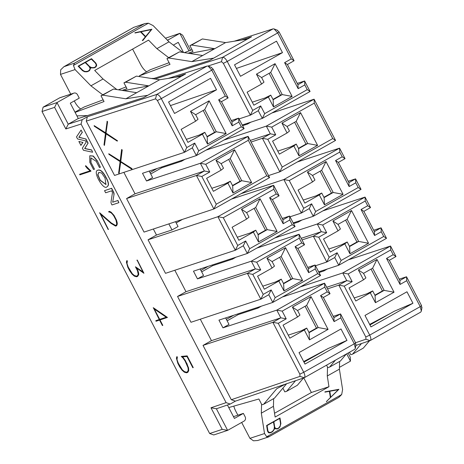 <?xml version="1.0" encoding="UTF-8"?>
<svg xmlns="http://www.w3.org/2000/svg" width="464" height="464" viewBox="0 0 464 464"><rect width="100%" height="100%" fill="white"/><g stroke="black" fill="none" stroke-linecap="round" stroke-linejoin="round"><path stroke-width="0.7" d="M349.583 246.552L349.949 253.756L368.561 243.264L358.672 241.431L349.583 246.552L347.2 241.976L344.804 243.878L349.949 253.756M368.561 243.264L351.503 210.505L347.136 219.269L358.672 241.431L356.949 241.993L349.415 246.239M328.727 249.017L341.365 244.859L347.2 241.976M351.503 210.505L332.891 220.992L338.047 224.39L340.425 228.967L338.036 230.869L323.536 239.041L330.31 252.051L344.804 243.878M334.73 257.537L338.743 265.246L386.518 238.328L381.048 227.824L374.396 231.577L363.863 211.34L370.516 207.588L365.046 197.09L365.238 201.022L322.671 225.011L326.685 232.719L318.739 237.197L313.333 236.199L326.778 262.021L334.73 257.537L337.113 252.758L329.173 257.236L326.778 262.021L315.485 265.756M318.658 271.852L338.743 265.246L341.127 260.466L337.113 252.758M386.518 238.328L383.699 236.478L341.127 260.466M373.694 230.231L381.048 227.824L381.24 231.756L383.699 236.478M374.396 231.577L374.593 235.503L381.24 231.756M363.863 211.34L361.05 209.49L374.593 235.503M370.516 207.588L367.697 205.743L361.05 209.49M365.238 201.022L367.697 205.743M332.891 220.992L338.036 230.869M338.047 224.39L347.136 219.269M345.576 220.145L356.949 241.993M326.685 287.268L346.77 280.662L342.757 272.954L300.254 286.938M327.52 288.881L338.813 285.145L346.77 280.662L352.164 281.665L348.151 273.957L342.757 272.954L390.526 246.036L348.325 259.846M327.404 268.975L323.976 270.912L319.017 272.542M323.976 270.912L323.617 270.222M421.532 305.596L406.528 276.77L406.719 280.703L420.222 306.64L421.532 305.596L421.689 307.8M355.557 342.739L365.951 339.213L365.806 336.997L338.813 285.145L344.218 286.143L369.709 335.107L420.222 306.64L421.335 311.1L420.755 312.086L370.214 340.564L355.859 345.46M346.678 353.829L350.477 361.137L350.285 357.199L348.11 353.023M390.526 246.036L390.717 249.968L393.176 254.69L395.995 256.54L390.526 246.036M395.995 256.54L389.342 260.287L399.875 280.523L406.528 276.77L399.173 279.177M293.538 223.596L298.497 221.966L298.137 221.276M256.888 248.072L299.089 234.256L304.552 244.76L297.9 248.513L308.432 268.743L315.091 264.996L320.554 275.494L272.786 302.418L218.944 320.131L222.958 327.839L276.793 310.126L324.568 283.202L330.037 293.706L323.379 297.459L333.912 317.689L340.57 313.942L355.575 342.768L355.726 344.972M307.736 267.403L315.091 264.996L315.276 268.929L317.736 273.65L320.554 275.494M282.367 297.018L324.568 283.202L324.759 287.141L327.219 291.862L330.037 293.706M333.216 316.349L340.57 313.942L340.762 317.875L354.258 343.812L355.575 342.768M324.759 287.141L282.187 311.129L286.201 318.838L278.261 323.315L303.746 372.279L354.258 343.812L355.372 348.273L356.016 344.561M344.218 286.143L352.164 281.665M406.719 280.703L400.072 284.449L386.529 258.436L393.176 254.69M390.717 249.968L348.151 273.957M363.515 279.815L358.376 269.944L376.983 259.451L394.04 292.21L375.428 302.702L370.284 292.825L355.789 300.997L349.015 287.987L363.515 279.815L365.905 277.913L363.527 273.337L358.376 269.944M406.969 291.781L412.937 303.247L370.956 326.905L364.988 315.439L406.969 291.781M399.875 280.523L400.072 284.449M365.806 336.997L369.709 335.107C371.101 338.065 371.217 339.909 370.052 340.64L365.951 339.213M304.256 377.737L299.988 376.379L299.848 374.17L303.746 372.279C305.138 375.237 305.254 377.081 304.094 377.806L235.399 401.145L230.208 404.069L216.381 408.767L227.627 430.366L213.747 434.954L209.647 433.527L42.021 111.517L43.111 107.167L56.991 102.579L73.405 93.328A3.265 2.97 -108.2 0 1 73.886 93.113A3.265 2.97 -108.2 0 1 77.505 94.755L79.263 98.124L70.302 103.176L78.283 118.511L143.591 97.631L181.459 76.287L159.622 79.767L125.86 98.791L147.703 95.311M339.451 367.349L350.477 361.137M369.941 324.962L394.238 311.269L412.937 303.247M341.005 328.953L299.025 352.611L304.993 364.078L346.979 340.414L341.005 328.953M227.43 405.014L234.419 418.441L243.38 413.389L233.485 416.643M243.38 413.389L245.131 416.759A3.265 2.97 -108.2 0 1 244.041 421.115L227.627 430.366L222.221 429.368L209.647 433.527M200.918 270.437L208.185 266.342M212.361 264.967L212.721 265.652L232.534 259.132L232.174 258.448M225.637 317.927L229.019 324.423L222.958 327.839M226.391 319.383L233.665 315.288M237.846 313.913L238.2 314.598L258.013 308.079L257.659 307.394M386.529 258.436L389.342 260.287M175.531 221.682L178.054 226.531L171.999 229.941L156.49 235.045L148.051 239.801L217.883 216.717L223.283 217.709L237.73 245.462L245.676 240.984L243.293 245.763L247.306 253.472L193.465 271.179L197.478 278.887L251.314 261.18L299.089 234.256L299.28 238.194L301.739 242.916L304.552 244.76M261.447 306.147L258.013 308.079M238.2 314.598L227.145 320.827M355.372 348.273L354.798 349.253L304.251 377.737M394.04 292.21L384.151 290.377L375.063 295.498L375.428 302.702M375.063 295.498L372.679 290.922L370.284 292.825M372.679 290.922L366.844 293.805L354.206 297.963M363.527 273.337L372.615 268.215L376.983 259.451M372.615 268.215L384.151 290.377L382.429 290.94L371.055 269.091M299.988 376.379L231.298 399.719L235.399 401.145M285.209 384.227L276.77 388.687L263.616 404.289L274.433 398.193L286.613 383.745M303.694 361.572L328.274 348.441L346.979 340.414M340.762 317.875L334.115 321.622L320.572 295.603L327.219 291.862M297.557 316.987L292.413 307.11L311.025 296.624L328.077 329.382L309.465 339.868L304.326 329.997L289.826 338.163L283.057 325.16L297.557 316.987L299.947 315.085L297.563 310.509L292.413 307.11M324.162 350.755L303.984 362.129M201.666 271.881L212.721 265.652M262.769 286.184L275.401 282.031L281.236 279.142L283.62 283.719L292.709 278.597L290.986 279.166L279.612 257.317M283.458 283.411L290.986 279.166M288.248 335.13L300.881 330.977L306.716 328.089L304.326 329.997M308.937 332.357L316.465 328.112L305.092 306.263M374.9 295.185L382.429 290.94M308.432 268.743L308.635 272.675L315.276 268.929M317.736 273.65L275.169 297.639L272.786 302.418L268.772 294.71L260.82 299.193L190.988 322.277L177.544 296.455L185.983 291.699L174.818 270.251M200.297 319.197L211.462 340.646L280.807 317.834L276.793 310.126L282.187 311.129M301.739 242.916L295.092 246.657L297.9 248.513M333.912 317.689L334.115 321.622M320.572 295.603L323.379 297.459M390.125 313.589L369.651 324.406M326.563 365.168L327.816 367.621L329.573 367.117L335.437 360.163M329.573 367.117L340.396 361.021L346.26 354.067M361.485 343.546L352.512 354.194L363.335 348.093L369.448 340.843M299.848 374.17L272.855 322.318L203.023 345.402L231.298 399.719M278.261 323.315L272.855 322.318L280.807 317.834L286.201 318.838M211.462 340.646L203.023 345.402M228.752 407.56L258.895 398.994L261.858 404.788L263.616 404.289M295.527 380.718L286.555 391.361L297.372 385.265L303.485 378.015M328.077 329.382L318.188 327.543L309.099 332.665L309.465 339.868M309.099 332.665L306.716 328.089M297.563 310.509L306.652 305.387L311.025 296.624M306.652 305.387L318.188 327.543L316.465 328.112M283.62 283.719L283.985 290.922L302.598 280.436L292.709 278.597L281.172 256.441L272.084 261.563L274.468 266.139L272.072 268.041L257.578 276.213L264.347 289.217L278.847 281.051L281.236 279.142M295.092 246.657L308.635 272.675M268.772 294.71L271.156 289.93L263.21 294.408L260.82 299.193L247.376 273.371L177.544 296.455M275.169 297.639L271.156 289.93M278.847 281.051L283.985 290.922M272.084 261.563L266.933 258.164L272.072 268.041M281.172 256.441L285.546 247.677L266.933 258.164M302.598 280.436L285.546 247.677M327.52 367.041L327.282 375.979L339.404 369.153L339.607 361.468M349.502 352.24L350.755 354.693L352.512 354.194M261.563 404.214L261.325 413.151L273.441 406.325L273.65 398.634M282.901 388.153L284.797 391.865L286.555 391.361M339.404 369.153L342.6 389.54L341.684 394.539L338.824 397.37M303.787 377.911L311.379 392.498L328.964 386.715L327.282 375.979M261.325 413.151L264.521 433.544L266.73 436.781L341.684 394.539M328.964 386.715L275.123 417.055L273.441 406.325M277.489 428.922L275.349 428.724L274.63 427.553L274.369 429.281L272.623 431.665L270.703 432.744L269.19 432.883L268.43 432.593L267.502 431.085L266.626 425.488L280.007 417.971L280.888 423.574L279.995 426.828L278.8 428.179L277.362 428.962L275.222 428.771L274.601 427.756M326.65 401.714L326.372 401.586L330.362 397.596L329.382 391.343L324.887 392.132L324.962 391.831L338.917 389.308L326.372 401.586M237.881 415.199L235.77 411.139A10.892 4.46 60.6 0 1 233.839 406.116M241.663 422.455L249.934 438.341L253.489 440.8L257.735 440.493L268.511 436.949M274.531 413.262L311.379 392.498M266.725 436.781L269.056 436.676L268.569 436.931M270.703 432.744L269.19 432.883M269.317 432.842L268.43 432.593M268.563 432.552L267.502 431.085M267.629 431.044L266.626 425.488M266.754 425.442L280.007 417.971M326.499 401.546L330.362 397.596M330.49 397.549L329.382 391.343M329.51 391.303L324.887 392.132M325.02 392.092L325.096 391.79M277.518 428.597L275.581 428.452L274.7 427.025L273.87 421.724L279.763 418.406L280.598 423.702L280.279 425.801L278.684 427.947L277.518 428.597M270.727 432.431L268.784 432.286L267.908 430.853L267.078 425.552L273.586 421.886L274.415 427.176L274.102 429.275L272.501 431.427L270.727 432.431M330.762 397.294L329.811 391.239L338.407 389.696L330.762 397.294M279.641 418.476L280.598 423.702M280.465 423.748L280.279 425.801M280.152 425.842L279.78 426.689M279.653 426.729L278.684 427.947M278.551 427.988L277.46 428.603M273.464 421.956L274.415 427.176M274.288 427.216L274.102 429.275M273.975 429.316L273.592 430.186M273.458 430.227L272.501 431.427M272.374 431.468L270.663 432.431M329.817 391.256L338.407 389.696M338.273 389.737L330.751 397.219M297.256 83.392L304.61 80.985L310.074 91.489L262.305 118.407L242.22 125.013M271.887 113.007L314.087 99.197L335.553 140.435L279.833 171.837L268.534 175.572M297.366 161.953L339.567 148.144L345.036 158.642L338.378 162.394L348.911 182.63L355.569 178.878L361.033 189.382L313.264 216.299L315.648 211.52L358.22 187.531L361.033 189.382M348.215 181.285L355.569 178.878L355.76 182.81L358.22 187.531M322.845 210.9L365.046 197.09L317.277 224.008L322.671 225.011M165.474 38.21L179.841 33.344L182.659 35.194L190.53 50.315M277.217 30.276L279.067 31.923L294.077 60.749L287.419 64.502L297.952 84.732L304.61 80.985L304.802 84.918L298.155 88.665L297.952 84.732M298.497 221.966L301.925 220.029M197.478 278.887L203.551 275.465L200.164 268.975M232.534 259.132L235.961 257.201M241.042 193.691L283.84 179.545L339.567 148.144L339.758 152.076L342.217 156.797L345.036 158.642M282.251 218.457L289.606 216.05L295.075 226.548L247.306 253.472L249.69 248.692L292.256 224.704L295.075 226.548M231.408 199.126L273.609 185.31L279.073 195.814L272.42 199.566L282.953 219.797L289.606 216.05L289.797 219.982L292.256 224.704M289.246 180.542L303.694 208.29L311.634 203.812L309.25 208.591L301.298 213.075L283.84 179.545L289.246 180.542L339.758 152.076M311.634 203.812L315.648 211.52M355.76 182.81L349.114 186.557L335.571 160.544L342.217 156.797M312.556 181.923L307.412 172.045L326.024 161.559L343.076 194.317L324.469 204.81L319.325 194.932L304.825 203.104L298.056 190.095L312.556 181.923L314.946 180.02L312.562 175.444L307.412 172.045M335.571 160.544L338.378 162.394M348.911 182.63L349.114 186.557M182.497 219.379L176.187 222.935M243.293 245.763L235.335 250.247L217.883 216.717L273.609 185.31L273.801 189.248L276.254 193.969L279.073 195.814M303.694 208.29L301.298 213.075L290.006 216.81M303.247 200.065L315.885 195.912L321.72 193.03L319.325 194.932M323.936 197.293L331.464 193.047L320.09 171.199M237.29 237.237L249.922 233.079L255.757 230.196L258.141 234.772L267.229 229.651L265.507 230.219L254.133 208.371M257.978 234.459L265.507 230.219M309.25 208.591L313.264 216.299L293.178 222.906M343.076 194.317L333.193 192.485L324.098 197.606L324.469 204.81M324.098 197.606L321.72 193.03M312.562 175.444L321.651 170.323L326.024 161.559M321.651 170.323L333.193 192.485L331.464 193.047M223.816 140.099L266.319 126.115L314.087 99.197L314.279 103.13L332.734 138.585L335.553 140.435M237.73 245.462L235.335 250.247L165.509 273.331L148.051 239.801M149.965 172.538L157.221 168.449M205.923 150.179L248.13 136.364L269.596 177.602L213.869 209.009L144.037 232.093L126.585 198.563L135.024 193.807L123.859 172.359M168.844 223.892L171.999 229.941M223.283 217.709L273.801 189.248M282.953 219.797L283.15 223.729L289.797 219.982M245.676 240.984L249.69 248.692M283.15 223.729L269.613 197.71L276.254 193.969M246.593 219.095L241.454 209.218L260.066 198.731L277.118 231.49L258.506 241.976L253.367 232.099L238.867 240.271L232.099 227.267L246.593 219.095L248.988 217.193L246.604 212.616L241.454 209.218M269.613 197.71L272.42 199.566M253.367 232.099L255.757 230.196M277.118 231.49L267.229 229.651L255.693 207.489L246.604 212.616M294.077 60.749L291.259 58.905L284.612 62.646L287.419 64.502M113.866 194.503A3.608 1.491 -119.4 0 0 113.129 191.591L111.459 188.372L104.539 190.658L105.647 192.786L111.609 190.814L112.172 191.905A1.201 0.499 60.6 0 1 112.421 192.879L111.012 202.089A2.401 0.992 -119.4 0 0 111.499 204.032L111.981 204.955L118.877 202.675L117.769 200.547L112.682 202.229L114.04 194.404A3.608 1.491 -119.4 0 0 113.303 191.493L111.633 188.274L104.539 190.658M150.719 173.983L161.762 167.759L161.402 167.069M211.253 67.448L213.109 69.095L228.114 97.921L221.461 101.674L231.994 121.904L238.647 118.158L231.292 120.565M231.994 121.904L232.191 125.837L238.838 122.09L238.647 118.158L244.116 128.656L196.342 155.579L142.506 173.287L146.52 180.995L200.355 163.287L248.13 136.364L248.321 140.302L266.777 175.757L269.596 177.602M277.768 151.119L290.406 146.966L296.241 144.084L293.845 145.986L298.99 155.858L317.596 145.371L307.707 143.538L298.619 148.66L298.99 155.858M298.456 148.347L305.985 144.101L294.611 122.252M211.81 188.291L224.443 184.133L230.277 181.25L232.661 185.826L241.75 180.705L240.027 181.273L228.653 159.425M232.499 185.513L240.027 181.273M258.141 234.772L258.506 241.976M255.693 207.489L260.066 198.731M332.734 138.585L282.222 167.052L279.833 171.837L262.375 138.307L251.082 142.042M284.612 62.646L298.155 88.665M298.619 148.66L296.241 144.084M287.083 126.498L296.171 121.377L300.544 112.613L281.932 123.099L287.083 126.498L289.466 131.074L287.077 132.977L272.577 141.149L279.345 154.152L293.845 145.986M281.932 123.099L287.077 132.977M317.596 145.371L300.544 112.613M296.171 121.377L307.707 143.538L305.985 144.101M153.352 229.013L156.49 235.045M228.114 97.921L225.295 96.071L218.648 99.818L221.461 101.674M232.661 185.826L233.027 193.03L251.639 182.543L241.75 180.705L230.214 158.543L221.125 163.664L223.509 168.246L221.113 170.149L206.613 178.315L213.388 191.325L227.888 183.152L230.277 181.25M266.777 175.757L216.265 204.224L213.869 209.009L196.417 175.479L126.585 198.563M218.648 99.818L232.191 125.837M227.888 183.152L233.027 193.03M221.125 163.664L215.975 160.271L221.113 170.149M230.214 158.543L234.587 149.785L215.975 160.271M251.639 182.543L234.587 149.785M167.707 40.496A3.265 2.97 -108.2 0 1 168.623 39.672L179.841 33.344L188.981 50.901M234.233 41.221L273.116 28.849L274.079 28.936L277.727 32.915L279.067 31.923M73.886 93.113L60.105 97.649A3.265 2.97 71.8 0 0 59.624 97.863L43.111 107.167M216.514 89.807L210.546 78.341L168.565 101.999L174.534 113.465L216.514 89.807L170.439 105.601M282.477 52.635L276.509 41.168L234.529 64.827L240.497 76.293L282.477 52.635L236.402 68.434M247.422 39.115L225.579 42.595L191.823 61.619L213.66 58.139L251.534 36.801L241.176 40.113M183.535 52.513L178.246 42.346L173.327 45.118M242.579 125.703L247.532 124.068L247.179 123.383M161.762 167.759L181.575 161.24L181.215 160.556M149.211 171.083L152.592 177.573L146.52 180.995M213.66 58.139L209.548 60.459L153.004 78.723M175.212 77.285L185.571 73.973L181.459 76.287M78.283 118.511L68.231 124.172L82.169 119.695L87.365 116.766L156.612 94.499C158.079 94.36 159.633 95.729 161.281 98.606L186.772 147.569L194.718 143.092L198.725 150.8L241.297 126.811L238.838 122.09M87.365 116.766L86.269 121.121L155.515 98.855L156.612 94.499L207.159 66.021L168.275 78.387M155.04 79.048L222.575 57.333C224.037 57.188 225.597 58.557 227.244 61.434L277.727 32.915L291.259 58.905M247.532 124.068L250.966 122.136M107.201 186.592L107.288 186.545C109.162 185.368 108.779 182.364 106.128 177.532C103.124 171.686 100.352 169.244 97.817 170.201L97.73 170.247M105.96 177.631C108.605 182.462 108.988 185.467 107.114 186.644C103.739 191.342 92.359 171.361 97.643 170.3C100.183 169.337 102.95 171.784 105.96 177.631L106.128 177.532M42.021 111.517L54.595 107.364L56.991 102.579L68.231 124.172L65.836 128.951L81.078 124.05L82.169 119.695M181.575 161.24L185.003 159.309M207.936 66.039L221.479 61.683L223.346 63.33L227.244 61.434L252.729 110.397L260.675 105.92L264.689 113.628L307.255 89.639L304.802 84.918M207.159 66.021L208.121 66.108L211.793 70.139L213.109 69.095M252.288 102.173L264.927 98.02L270.756 95.132L268.366 97.04L273.505 106.911L292.117 96.425L282.228 94.586L273.139 99.714L273.505 106.911M272.977 99.4L280.505 95.155L269.132 73.306M186.325 139.345L198.963 135.186L204.798 132.304L202.408 134.206L207.547 144.084L226.159 133.597L216.27 131.759L207.182 136.88L207.547 144.084M207.019 136.567L214.548 132.327L203.174 110.478M273.139 99.714L270.756 95.132M261.603 77.552L270.692 72.43L275.065 63.667L256.453 74.153L261.603 77.552L263.987 82.128L261.597 84.03L247.097 92.203L253.866 105.206L268.366 97.04M256.453 74.153L261.597 84.03M270.692 72.43L282.228 94.586L280.505 95.155M292.117 96.425L275.065 63.667M91.46 150.023L84.657 148.567L87.957 143.301L85.707 138.974L78.851 137.321L82.221 132.286L81.067 130.071L76.496 136.903L77.563 138.951L85.573 140.882L86.188 142.054L82.36 148.161L83.456 150.266L92.609 152.233L91.628 149.93L84.831 148.468L87.957 143.301M78.868 141.456L80.922 145.4L82.795 142.407L78.868 141.456L82.795 142.407M97.191 161.014L93.148 156.13L89.767 155.811L89.801 162.348L93.525 169.505L94.482 169.186L90.816 162.145L90.944 157.905L96.234 161.333L99.464 167.539L100.421 167.226L97.359 160.915L93.322 156.032L89.854 155.765M105.003 177.956L105.943 184.544L100.056 180.247L97.742 174.829L98.82 172.393L101.668 173.026L104.997 177.938M125.86 98.791L102.683 95.137L100.995 95.775L104.046 101.541L75.11 112.41M76.92 115.884L87.487 115.571M207.182 136.88L204.798 132.304M195.646 114.718L204.734 109.597L209.107 100.839L190.495 111.325L195.646 114.718L198.029 119.294L195.634 121.203L181.134 129.369L187.908 142.378L202.408 134.206M190.495 111.325L195.634 121.203M226.159 133.597L209.107 100.839M204.734 109.597L216.27 131.759L214.548 132.327M184.341 52.641L192.05 49.747M188.158 53.244L192.949 51.44L189.892 45.675L202.403 38.947L225.579 42.595M118.384 89.813L126.086 86.919M122.194 90.41L126.985 88.612L123.934 82.847L136.439 76.113L159.622 79.767M136.439 76.113L125.622 82.215L148.799 85.863L123.685 90.648M136.683 92.696L113.5 89.042L102.683 95.137M155.515 98.855L157.383 100.497L161.281 98.606L211.793 70.139L225.295 96.071M202.403 38.947L191.58 45.043L214.762 48.697L189.648 53.476M202.64 55.523L179.464 51.869L168.641 57.971L191.823 61.619M168.641 57.971L166.953 58.603L170.01 64.368L139.351 75.881L139.745 76.635M151.334 78.462L153.59 78.393M108.779 153.746L120.17 161.112L121.626 149.483L122.067 149.994L120.617 161.414L131.973 168.594L131.933 169.285L120.553 161.907L119.086 173.53L118.645 173.031L120.095 161.594L108.918 154.338L108.779 153.746L120.199 160.915M121.626 149.483L122.067 149.994M120.791 161.315L122.235 149.895M105.978 133.29L117.16 140.569L117.293 141.16L105.914 133.783L104.441 145.406L104.006 144.907L105.456 133.47L94.279 126.214L94.14 125.622L105.531 132.988L107.161 121.261L107.596 121.771L105.978 133.29L107.596 121.771M106.987 121.359L107.422 121.87M117.16 140.569L106.152 133.191M117.293 141.16L117.334 140.47M104.441 145.406L106.065 133.881M94.14 125.622L105.554 132.791M106.03 184.492L100.236 180.148L97.927 174.8L98.907 172.347M113.5 89.042L100.995 95.775M103.147 99.841L84.21 106.958L74.977 112.16M189.892 45.675L191.58 45.043M123.934 82.847L125.622 82.215M116.922 89.581L103.043 78.99L90.927 85.823L102.706 94.807M166.953 58.603L179.464 51.869M182.886 52.409L169.006 41.824L156.884 48.65L168.664 57.64M169.111 62.675L150.174 69.786L139.351 75.881M90.927 85.823L75.064 69.6L60.477 74.397L70.754 94.146M74.286 100.932L74.634 101.599A10.892 4.46 -119.4 0 0 80.678 108.947M156.884 48.65L148.538 40.113L94.697 70.453L103.043 78.99M132.611 49.085L140.592 64.426A10.892 4.46 -119.4 0 0 146.636 71.781M145.11 23.525L133.87 27.312L145.104 23.519L148.376 23.2L153.143 25.601L169.006 41.824M148.376 23.206L73.422 65.441L75.064 69.6M94.43 67.814L91.495 67.883L89.871 67.002L90.509 68.44L89.564 70.557L87.638 71.642L85.869 71.868L82.609 70.586L78.254 66.126L91.507 58.655L95.868 63.116L96.68 64.96L96.547 65.847L95.741 67.077L94.302 67.854L91.362 67.93L89.935 67.152M87.638 71.642L84.57 71.752L82.482 70.627L78.126 66.172L91.507 58.655M142.773 40.594L142.344 40.507L145.342 36.847L140.482 31.871L134.92 32.735L151.902 29.215L142.773 40.594L142.344 40.507M73.416 65.441L74.582 63.098L63.933 66.7L60.697 69.803L60.477 74.397M142.477 40.467L145.342 36.847M145.476 36.801L140.482 31.871M140.609 31.83L134.989 32.99M94.285 67.553L91.64 67.634L89.662 66.572L85.538 62.356L91.437 59.032L95.555 63.249L96.332 64.983L95.445 66.897L94.285 67.553M87.493 71.381L84.842 71.468L82.87 70.4L78.747 66.184L85.254 62.512L89.366 66.723L90.155 68.457L89.268 70.377L87.493 71.381M145.684 36.569L140.969 31.749L151.444 29.586L145.684 36.569M91.327 59.096L95.555 63.249M95.427 63.29L96.332 64.983M96.205 65.03L96.181 65.76M96.054 65.801L95.445 66.897M95.317 66.938L94.215 67.558M85.144 62.576L89.366 66.723M89.239 66.764L90.155 68.457M90.028 68.504L89.993 69.258M89.865 69.298L89.268 70.377M89.14 70.424L87.423 71.386M140.981 31.761L151.444 29.586M151.316 29.626L145.632 36.517M216.381 408.767L210.987 407.781L222.221 429.368M230.208 404.069L226.107 402.642L210.987 407.781M54.595 107.364L65.836 128.951M92.609 152.233L91.628 149.93M81.067 130.071L82.221 132.286M78.851 137.321L82.395 132.188M85.707 138.974L79.025 137.222M88.131 143.208L85.881 138.875M80.922 145.4L82.969 142.309M94.482 169.186L90.816 162.145M90.985 162.046L91.031 157.864M100.421 167.226L97.359 160.915M112.682 202.229L114.04 194.404M117.769 200.547L112.856 202.136M118.877 202.675L117.943 200.454M154.309 309.036L159.691 319.377L166.216 317.225M226.107 402.642L81.078 124.05M115.513 225.434L116.313 225.214L116.719 223.747L116 220.162L113.697 215.731L112.073 213.724L110.995 212.767L109.423 211.973L108.936 212.129L108.669 211.619L109.214 211.439L110.902 212.251L113.86 215.511L116.313 220.226L117.114 224.176L116.65 225.719L115.553 226.078L111.116 223.445L100.398 214.037L108.187 229.541L99.69 212.79L111.221 222.9L115.513 225.434L116.325 225.168M108.669 211.619L109.388 211.34L111.076 212.152L114.034 215.412L116.487 220.127L117.195 222.685L117.288 224.077L116.65 225.719M100.81 214.397L108.425 229.465M79.582 174.331L90.138 170.839L87.174 168.264L85.48 166.135L85.718 165.706L90.985 171.141L79.854 174.858L79.756 174.232L90.103 170.81M132.24 273.661L134.195 275.622L136.271 276.248L137.269 275.918L138.208 274.299L137.477 270.703L135.442 266.794L143.15 272.304L137.1 260.159L143.933 273.284L136.23 267.774L137.779 270.744L138.568 274.723L137.582 276.416L136.52 276.764L134.322 276.126L131.996 274.079L129.63 270.727L127.803 267.223L126.394 262.085L126.84 260.588L127.368 260.919L127.008 263.622L128.244 267.107L132.24 273.661L134.369 275.529L136.445 276.15L137.298 275.871M135.442 266.794L142.964 271.956M136.863 260.234L137.274 260.06L143.933 273.284M136.584 268.03L137.953 270.651L138.666 273.221L138.736 274.624L137.582 276.416M176.842 356.642L177.196 357.071L176.836 359.774L179.835 366.635L182.068 369.814L184.202 371.676L186.29 372.296L187.288 371.966L188.21 370.353L188.053 367.795L185.09 360.998L182.828 357.779L181.25 356.427L187.154 355.876L193.244 367.581L192.833 367.755L186.986 356.514L182.248 356.862L183.071 357.355L185.438 360.714L188.57 367.923L188.744 370.678L187.758 372.372L186.522 372.824L184.324 372.18L182.004 370.139L179.632 366.78L177.811 363.277L176.401 358.138L176.842 356.642L177.37 356.973L177.01 359.675L178.251 363.161L182.242 369.715L184.376 371.577L186.464 372.203L187.317 371.919M182.503 356.845L183.071 357.355M159.987 319.94L162.812 325.374L162.4 325.548L159.558 320.085L156.061 321.239L155.782 320.711L159.262 319.522M155.782 320.711L159.28 319.557L153.352 307.736L167.434 317.44L159.796 320.003L162.638 325.473M99.516 212.883L111.221 222.9M111.047 222.998L113.924 224.651M113.75 224.744L115.339 225.533M85.544 165.799L87.418 167.8M87.244 167.898L90.793 170.769M90.619 170.868L90.811 171.233M126.84 260.588L127.368 260.919M127.194 261.012L126.95 262.375M126.776 262.467L127.008 263.622M126.834 263.714L128.244 267.107M128.076 267.206L130.001 270.483M129.833 270.582L132.066 273.76M181.25 356.427L187.154 355.876M186.98 355.975L193.07 367.674M182.897 357.454L185.438 360.714M185.264 360.812L187.259 364.217M187.085 364.315L188.57 367.923M188.401 368.022L188.744 370.678M188.57 370.777L187.584 372.47M153.184 307.835L167.26 317.533M159.517 319.476L153.961 308.792L166.251 317.248L159.691 319.377M318.739 237.197L329.173 257.236M274.775 237.991L317.277 224.008L321.291 231.716L326.685 232.719M301.206 238.322L321.291 231.716L313.333 236.199L302.041 239.934M299.28 238.194L256.708 262.183L260.722 269.891L252.776 274.369L263.21 294.408M185.983 291.699L255.328 268.888L251.314 261.18L256.708 262.183M252.776 274.369L247.376 273.371L255.328 268.888L260.722 269.891M250.247 140.43L270.326 133.823L266.319 126.115L271.713 127.119L314.279 103.13M271.713 127.119L275.72 134.827L267.78 139.304L282.222 167.052M267.78 139.304L262.375 138.307L270.326 133.823L275.72 134.827M135.024 193.807L204.369 170.996L200.355 163.287L205.749 164.291L248.321 140.302M205.749 164.291L209.763 171.999L201.817 176.471L216.265 204.224M201.817 176.471L196.417 175.479L204.369 170.996L209.763 171.999M239.041 118.917L250.34 115.182L223.346 63.33M264.689 113.628L262.305 118.407L258.291 110.699L260.675 105.92M310.074 91.489L307.255 89.639M258.291 110.699L250.34 115.182L252.729 110.397M86.269 121.121L114.544 175.438L184.376 152.354L157.383 100.497M120.704 162.006L119.086 173.53M198.725 150.8L196.342 155.579L192.328 147.871L194.718 143.092M244.116 128.656L241.297 126.811M192.328 147.871L184.376 152.354L186.772 147.569M120.617 161.414L131.973 168.594M131.799 168.693L131.933 169.285M249.934 438.341L264.521 433.544M59.624 97.863L73.405 93.328M168.623 39.672L167.318 40.095M221.479 61.683L222.575 57.333L273.116 28.849M144.008 23.977L74.582 63.098M133.87 27.312L64.45 66.433M421.979 307.388L421.335 311.1M338.824 397.375L268.911 436.775M277.6 30.311L274.079 28.936M208.127 66.108L211.636 67.483M134.055 27.185L63.933 66.7"/></g></svg>
